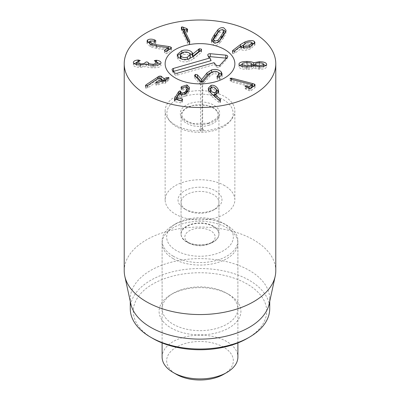 <?xml version="1.0" encoding="UTF-8"?>
<svg xmlns="http://www.w3.org/2000/svg" width="400" height="400" viewBox="0 0 400 400"><rect width="100%" height="100%" fill="white"/><g stroke="black" fill="none" stroke-linecap="round" stroke-linejoin="round"><path stroke-width="0.3" stroke-dasharray="2 1.5" d="M214.95 94.29L214.95 95.11L216.36 94.235M216.57 93.38L216.13 91.835C215.105 90.08 213.72 89.3 211.98 89.49L210.37 91.205M216.13 89.36L216.13 91.835M211.98 87.015L211.98 89.49M211.23 93.42L212.815 94.785M214.49 95.155L214.95 95.11M208.975 90.655L208.975 93.13L211.735 96.335L218.905 102.44L220 102.815L220.405 101.83L219.97 101.31L214.49 96.715L216.195 96.745L218.72 93.99L218.485 92.65M218.905 99.965L218.905 102.44M220.405 100.12L220.515 102.26L220.515 99.785M219.97 100.345L219.97 101.31M214.49 96.21L214.49 96.715M214.52 94.19L214.52 96.665M216.195 94.27L216.195 96.745M211.085 87.35L211.085 87.795L210.56 87.915M215.975 89.09L211.085 87.795M208.515 89.54L208.28 90.675L208.975 93.13M181.48 88.04L181.48 89.165L181.02 89.995L181.02 87.52M181.56 88.06L181.56 90.535L185.96 89.1L187.29 90.475M181.17 87.875L181.56 90.535M184.96 94.26L184.96 94.665L182.035 95.665L180.8 94.785M185.765 93.695L184.96 94.665M175.44 99.31L174.42 101.2L174.89 101.675L181.06 102.92L182.425 102.255L182.59 101.76L182.075 101.245L176.87 100.05L179.37 95.92L181.265 97.39L186.29 95.695L188.13 93.25L189.29 90.795L189.14 88.805M176.915 99.605L176.915 100.205L176.87 99.6M179.37 93.445L179.37 95.92M179.42 93.455L179.42 95.93M181.265 94.915L181.265 97.39M186.975 87.15L186.975 87.425L181.48 89.165M160.05 78.42L157.685 79.47L145.93 87.37L145.485 88.17L147.895 87.78L159.195 80.18L161.51 82.125L156.775 84.095L155.87 85.11L157.85 85L162.465 83.17L163.25 83.59L165.045 83.535L165.76 82.595L165.365 82.02L167.915 81.01L168.81 79.98L166.84 80.105L165.225 80.745M157.685 78.705L157.685 79.47M145.39 85.51L145.485 88.17L145.485 85.695M147.895 85.305L147.895 87.78M159.125 78.66L159.135 80.205M159.195 77.705L159.195 80.18M161.51 81.075L161.39 82.265L161.39 81.12M155.76 82.425L155.76 84.9L155.87 82.635M163.25 81.115L163.25 83.59M165.76 80.63L165.885 82.84L165.885 80.365M165.245 80.975L165.365 79.545M168.93 77.73L168.93 80.205L168.81 77.995M156.545 61.53L156.545 62.73L154.28 63.18L157.995 65.27C157.75 66.265 156.13 66.75 153.125 66.715C149.99 66.605 148.37 66.025 148.27 64.99L148.255 64.78M155.395 61.245L155.395 63.72M157.995 64.935L157.995 65.27L157.995 64.935M153.125 65.365L153.125 66.715M146.955 64.335L145.2 64.92C145.055 65.84 143.53 66.3 140.62 66.31C137.915 66.235 136.52 65.735 136.43 64.805L140.25 63.01L138.825 62.475L136.43 62.74M140.62 64.96L140.62 66.31M136.43 64.525L136.43 64.82L136.43 64.525M139.08 61.025L139.08 63.5M137.985 61.225L137.985 62.52M133.36 62.345L133.36 64.81C133.565 66.41 135.915 67.285 140.405 67.435L146.37 66.46C147.105 67.17 149.325 67.635 153.04 67.84C157.995 67.825 160.675 66.985 161.065 65.325L160.325 63.995M134.12 63.615L133.36 64.795L133.36 62.335M140.405 64.96L140.405 67.435M146.29 63.98L146.29 66.455M146.37 63.985L146.37 66.46M153.04 65.365L153.04 67.84M157.995 63.015L156.545 62.73M166.215 51.355L164.56 52.58L165.195 53.55L166.98 53.67L171.375 50.43L170.79 49.495L169.745 49.155M167.915 48.845L156.265 47.19L151.955 46.025L149.735 44.085L150.125 43.425L155.765 43.53L155.92 40.8M150.125 40.95L150.125 43.425M154.195 40.995L154.195 43.47M155.765 41.055L155.765 43.53L154.645 42.36L149.735 41.655M154.645 41.11L154.645 42.36M147.635 42.385L146.99 43.53L150.775 46.925L156.83 48.55L167.915 50.105M167.85 47.6L167.85 50.075M164.56 50.675L164.4 52.84L164.4 50.365M171.375 47.955L171.375 50.43L171.525 47.69M182.055 29.295L181.29 29.955L181.45 30.525L187.835 43.63L189.245 44.465L189.805 43.85L189.02 42.005M183.95 31.6L187.11 32.71L187.54 31.705L183.95 29.835M184 29.12L184 31.595M186.5 30.15L186.5 32.625M187.11 30.235L187.11 32.71M187.66 29.67L187.66 32.145L187.54 30.015M186.67 30.195L186.67 30.97M223.92 33.27L222.59 31.89L219.46 32.87L216.4 37.195L213.695 42.185M213.795 42.71L215.025 43.56L218.16 42.585L219.22 41.26M219.675 40.855L219.675 43.33L223.08 38.64L225.84 33.83L225.76 31.56M225.84 31.355L225.84 33.83M223.82 30.265L218.4 31.715M211.775 41.255L211.595 42.77L213.945 45.22C216 45.625 217.91 44.995 219.675 43.33M231.585 79.365L231.585 81.84L251.88 87.075M230.245 78.695L230.245 80.66L231.585 81.84M251.795 84.56L251.795 87.035M250.075 88.47L249.075 89.24L247.08 88.47L245.005 88.515L245.005 86.04M245.135 88.29L245.985 89.315L249.155 90.685L250.93 90.79L255.045 87.615L255.205 84.85M255.045 85.14L255.045 87.615L254.315 86.55L253.56 86.285M254.315 85.705L254.315 86.55M251.88 85.845L231.675 80.64L230.125 80.895L230.125 78.42M231.675 79.39L231.675 80.64M259.32 68.13C261.92 68.1 263.35 67.645 263.61 66.755C263.38 65.855 261.965 65.375 259.365 65.32C256.75 65.34 255.31 65.8 255.045 66.71C255.28 67.61 256.705 68.085 259.32 68.13L259.32 66.785M263.61 66.36L263.61 66.755M255.045 66.285L255.045 66.71M251.975 66.695C251.765 65.66 250.125 65.11 247.055 65.045C243.945 65.08 242.27 65.61 242.03 66.64C242.24 67.65 243.895 68.195 247 68.275C250.075 68.235 251.73 67.71 251.975 66.695L251.975 66.325M247.055 62.57L247.055 65.045M247 66.925L247 68.275M253.485 65.7L253.485 68.175L259.22 69.26C263.715 69.22 266.2 68.39 266.68 66.775L265.855 65.505M246.825 66.925L246.825 69.4C250.05 69.35 252.265 68.94 253.485 68.175M253.565 65.7L253.565 68.175M259.22 66.785L259.22 69.26M266.68 64.3L266.68 66.775M259.305 62.845L259.305 64.195L255.045 64.665M263.61 64.635L259.305 64.195M246.915 62.57L246.915 63.915L242.03 64.415M251.975 64.555L246.915 63.915M238.96 64.15L238.96 66.625C239.225 68.33 241.85 69.255 246.825 69.4M239.695 65.4L238.96 66.625M249.31 46.83L249.31 47.95L252.195 45.6L251.825 44.925C250.64 44.16 248.72 44.305 246.075 45.355L243.21 47.67M251.825 42.45L251.825 44.925M243.215 47.765L243.585 48.35C244.75 49.115 246.66 48.985 249.31 47.95M243.585 47.8L243.585 48.35M235 50.62L235 53.095L240.865 48.805L240.865 46.33M234.29 51.025L234.29 53.5L235 53.095M240.805 46.14L240.805 48.615M240.895 46.545L240.895 48.61L241.3 49.555C243.045 50.73 246.05 50.52 250.32 48.92L254.96 45.06L254.36 43.925M241.3 47.08L241.3 49.555M250.32 46.445L250.32 48.92M244.91 43.425L244.91 44.445L243.21 45.25M252.195 43.1L244.91 44.445M240.95 46.675L232.83 52.87L232.55 53.595L234.29 53.5M232.83 51.245L232.83 52.87M232.43 50.905L232.43 53.38L232.55 51.12M184.46 208.845L186.605 210.085A18.945 10.94 180 0 1 181.055 202.35A18.945 10.94 180 0 1 192.75 192.245A18.945 10.94 180 0 1 213.395 194.615A18.945 10.94 180 0 1 218.945 202.35A18.945 10.94 180 0 1 213.395 210.085A18.945 10.94 180 0 1 186.605 210.085L184.46 208.845A21.975 12.69 0 0 0 215.54 208.845A21.975 12.69 0 0 0 215.54 190.905A21.975 12.69 0 0 0 184.46 190.905A21.975 12.69 0 0 0 184.46 208.845L184.46 208.845M213.395 226.525A18.945 10.94 0 0 0 192.75 224.15A18.945 10.94 0 0 0 181.055 234.255A18.945 10.94 0 0 0 186.605 241.99A18.945 10.94 0 0 0 207.25 244.36A18.945 10.94 0 0 0 218.945 234.255A18.945 10.94 0 0 0 213.395 226.525M224.65 185.645A34.86 20.125 0 0 0 186.66 181.28A34.86 20.125 0 0 0 165.14 199.875A34.86 20.125 0 0 0 200 220A34.86 20.125 0 0 0 234.86 199.875A34.86 20.125 0 0 0 224.65 185.645M228.935 294.545L226.79 293.305A37.89 21.875 0 0 0 226.79 293.305A37.89 21.875 0 0 0 173.205 293.305A37.89 21.875 0 0 0 162.11 308.775A37.89 21.875 0 0 0 173.21 324.245A37.89 21.875 0 0 0 214.5 328.985A37.89 21.875 0 0 0 237.89 308.775A37.89 21.875 0 0 0 226.795 293.305L228.935 294.545A40.92 23.625 180 0 1 228.935 327.955A40.92 23.625 180 0 1 171.065 327.955A40.92 23.625 180 0 1 171.065 294.545A40.92 23.625 180 0 1 228.935 294.545M173.21 258.655A37.89 21.875 180 0 1 162.11 243.19A37.89 21.875 180 0 1 200 221.31A37.89 21.875 180 0 1 237.89 243.19A37.89 21.875 180 0 1 214.5 263.4A37.89 21.875 180 0 1 173.21 258.655M247.155 338.475A66.685 38.5 0 0 0 247.155 284.025A66.685 38.5 0 0 0 152.845 284.025A66.685 38.5 0 0 0 152.845 338.475M130.28 308.775A69.72 40.25 180 0 1 173.32 271.585A69.72 40.25 180 0 1 249.3 280.315A69.72 40.25 180 0 1 269.72 308.775M130.825 303.895A69.72 40.25 180 0 1 130.28 298.875A69.72 40.25 180 0 1 173.32 261.69A69.72 40.25 180 0 1 249.3 270.415A69.72 40.25 180 0 1 269.72 298.875A69.72 40.25 180 0 1 269.175 303.895M275.78 270.8A75.78 43.75 0 0 0 253.585 239.865A75.78 43.75 0 0 0 171 230.38A75.78 43.75 0 0 0 124.22 270.8M203.615 129.49C202.86 130.835 202.36 131.445 202.115 131.325L200.15 130.48L199.74 129.61A30.485 17.6 0 0 0 203.615 129.49L202.645 128.425A31.83 18.375 180 0 1 200.52 128.485L200.52 84.6A31.83 18.375 0 0 0 202.645 84.54L202.645 128.425M199.74 129.61L200.52 128.485M219.09 76.35L218.565 75.16C217.245 73.84 215.41 73.485 213.07 74.09L209.835 76.175L202.645 84.54M221.795 75.215L222.125 76.44L221.43 78.195L219.65 79.48L217.105 79.215L217.575 78.115L218.69 77.285M217.105 76.74L217.105 79.215L216.965 76.385M211.04 72.565L216.995 72.1L218.355 72.465M200.52 84.6L194.77 78.045L195.41 76.85L195.805 76.775M194.77 75.57L194.77 78.045L194.565 75.12M219.65 77.005L219.65 79.48M217.575 77.1L217.575 78.115M218.565 72.685L218.565 75.16M213.07 71.615L213.07 74.09M203.615 81.225L203.615 83.7M200.15 128.925L200.15 130.48M195.41 76.315L195.41 76.85M200.15 81.825L200.15 84.3M188.87 58.88L188.87 61.355C184.065 62.49 180.495 61.8 178.16 59.285L177.195 57.05L177.505 55.835M181.85 52.83L186.005 52.515L189.265 53.08M181.12 53.29L181.85 53.055M192.73 56.08L192.73 56.415M180.835 58.515C182.325 60.01 184.5 60.39 187.36 59.665L189.405 58.705M187.36 59.225L187.36 59.665M183.175 52.32L183.175 54.795L180.54 56.38L180.275 57.22M193.43 56.46L193.43 58.935L188.87 61.355M200.005 51.11L201.39 51.6L201.225 52.59L193.43 58.935M201.39 49.96L201.565 52.015L201.565 49.54M189.7 53.5L189.7 55.975C188.2 54.465 186.025 54.07 183.175 54.795M190.25 57.255L189.7 55.975M173.39 71.475A1.46 0.845 0 0 0 172.915 72.27A1.46 0.845 0 0 0 173.04 72.485L175.06 74.84A1.46 0.845 0 0 0 177.02 75.22L214.4 64.505L216.785 67.28A1.46 0.845 0 0 0 218.075 67.745A1.46 0.845 0 0 0 219.385 67.3L226.745 59.33A1.46 0.845 0 0 0 226.89 59.09A1.46 0.845 0 0 0 226.36 58.27M214.035 62.66L214.4 64.505M209.05 56.86A1.46 0.845 0 0 0 208.575 57.655A1.46 0.845 0 0 0 208.7 57.87L211.08 60.645M186.425 240.89A15.155 8.75 0 0 0 189.285 243.185A15.155 8.75 0 0 0 210.715 243.185A15.155 8.75 0 0 0 211.81 231.515A15.155 8.75 0 0 0 191.835 229.63A15.155 8.75 0 0 0 186.425 240.89M183.03 238.77A18.945 10.94 0 0 0 186.605 241.64A18.945 10.94 0 0 0 213.395 241.64A18.945 10.94 0 0 0 218.945 233.905A18.945 10.94 0 0 0 200 222.97A18.945 10.94 0 0 0 181.055 233.905A18.945 10.94 0 0 0 183.03 238.77M208.425 125.36A18.945 10.94 0 0 0 218.945 115.56A18.945 10.94 0 0 0 200 104.62A18.945 10.94 0 0 0 181.055 115.56A18.945 10.94 0 0 0 183.03 120.425A18.945 10.94 0 0 0 208.425 125.36M185.28 96.13A33.11 19.115 0 0 0 169.775 121.055A33.11 19.115 0 0 0 200 132.365A33.11 19.115 0 0 0 230.225 121.055A33.11 19.115 0 0 0 222.935 99.465A33.11 19.115 0 0 0 185.28 96.13M184.5 92.75A34.86 20.125 180 0 1 234.86 110.775A34.86 20.125 180 0 1 231.82 118.99A34.86 20.125 180 0 1 200 130.9A34.86 20.125 180 0 1 168.18 118.99A34.86 20.125 180 0 1 165.14 110.775A34.86 20.125 180 0 1 184.5 92.75M162.11 357.035A37.89 21.875 180 0 1 185.5 336.825A37.89 21.875 180 0 1 226.79 341.57A37.89 21.875 180 0 1 237.89 357.035M223.58 374.36A33.345 19.25 0 0 0 223.575 347.135A33.345 19.25 0 0 0 176.425 347.135A33.345 19.25 0 0 0 176.42 374.36M173.21 256.18A37.89 21.875 0 0 0 214.5 260.925A37.89 21.875 0 0 0 237.89 240.715A37.89 21.875 0 0 0 226.795 225.245A37.89 21.875 0 0 0 226.79 225.245A37.89 21.875 0 0 0 173.205 225.245A37.89 21.875 0 0 0 162.11 240.715A37.89 21.875 0 0 0 173.21 256.18M176.425 250.61A33.345 19.25 180 0 1 176.42 223.39A33.345 19.25 180 0 1 223.58 223.39A33.345 19.25 180 0 1 223.575 250.615A33.345 19.25 180 0 1 176.425 250.61M211.735 93.86L211.735 96.335M220 100.34L220 102.815M182.77 87.605L182.77 90.08M185.96 86.625L185.96 89.1M182.035 95.01L182.035 95.665M174.585 99.075L174.585 100.72M174.89 99.2L174.89 101.675M181.06 100.445L181.06 102.92M182.075 100.185L182.075 101.245M186.29 93.22L186.29 95.695M188.13 90.775L188.13 93.25M189.29 88.32L189.29 90.795M145.93 85.855L145.93 87.37M147.31 85.605L147.31 88.08M156.775 82.805L156.775 84.095M157.85 82.525L157.85 85M162.465 80.695L162.465 83.17M162.735 80.68L162.735 83.155M167.915 78.535L167.915 81.01M166.84 78.96L166.84 80.105M155.82 61.33L155.82 62.675M148.275 62.425L148.275 64.9M138.825 61.06L138.825 62.475M170.79 48.385L170.79 49.495M156.265 45.995L156.265 47.19M151.955 44.935L151.955 46.025M155.135 41.175L155.135 42.56M150.775 44.45L150.775 46.925M156.83 46.08L156.83 48.55M166.98 51.195L166.98 53.67M189.665 41.77L189.665 43.335M181.91 29L181.91 29.31M181.45 28.05L181.45 30.525M187.835 41.155L187.835 43.63M189.245 41.99L189.245 44.465M219.46 30.395L219.46 32.87M216.4 34.72L216.4 37.195M213.77 39.16L213.77 41.635M218.16 42.01L218.16 42.585M223.08 36.165L223.08 38.64M230.975 79.16L230.975 81.635M249.075 88.17L249.075 89.24M248.79 88.05L248.79 89.21M247.08 87.31L247.08 88.47M245.985 86.84L245.985 89.315M249.155 88.21L249.155 90.685M250.93 88.315L250.93 90.79M259.365 62.845L259.365 65.32M240.54 46.345L240.54 46.985M219.165 77.195L219.165 79.67M209.835 73.7L209.835 76.175M202.115 82.275L202.115 131.325M178.16 56.81L178.16 59.285M201.225 50.115L201.225 52.59M177.38 73.165L177.02 75.22M216.055 65.01L216.785 67.28M220.1 65.045L219.385 67.3M227.46 57.075L226.745 59.33M207.97 55.605L208.7 57.87M172.315 70.22L173.04 72.485M174.335 72.57L175.06 74.84M208.76 123.44A19.705 11.375 180 0 1 180.335 112.535A19.705 11.375 180 0 1 210.905 103.775A19.705 11.375 180 0 1 208.76 123.44M218.72 91.515L218.72 93.99M208.28 88.2L208.28 90.675M174.42 98.725L174.42 101.2M182.59 99.285L182.59 101.76M176.84 99.59L176.84 100.135M189.41 87.44L189.41 89.915M161.53 81.065L161.53 82.16M165.225 80.985L165.225 82.125M148.275 62.405L148.275 64.88M146.99 41.055L146.99 43.53M181.29 27.48L181.29 29.955M189.805 41.375L189.805 43.85M226.02 30.205L226.02 32.68M211.595 40.295L211.595 42.77M254.96 42.585L254.96 45.06M213.395 210.085L215.54 208.845M218.945 234.255L218.945 202.35M181.055 234.255L181.055 202.35M173.205 293.305L171.065 294.545M162.11 243.19L162.11 308.775M237.89 243.19L237.89 308.775M234.86 199.875L234.86 110.775M165.14 199.875L165.14 110.775M130.28 298.875L130.28 301.395M269.72 298.875L269.72 301.395M222.125 76.43L222.125 73.955M177.195 57.05L177.195 54.575M192.745 56.255L192.745 53.78M226.89 59.09L227.685 56.705M208.575 57.655L207.775 55.27M172.915 72.27L172.115 69.885M210.715 243.185L213.395 241.64M189.285 243.185L186.605 241.64M218.945 233.905L218.945 115.56M181.055 233.905L181.055 115.56M208.34 123.22L216.555 118.495L217.68 116.745L218.185 114.51L217.66 112.19L214.445 108.57L207.4 105.505L192.595 105.505L185.495 108.615L182.355 112.16L181.815 114.485L182.35 116.81L185.615 120.445L192.725 123.505L208.34 123.22M230.225 121.055L231.82 118.99M169.775 121.055L168.18 118.99M237.89 342.93L237.89 240.715M162.11 342.93L162.11 240.715M176.42 223.39L173.205 225.245M223.58 223.39L226.795 225.245"/><path stroke-width="0.6" d="M216.36 94.235L216.57 90.905L216.13 89.36C215.105 87.605 213.72 86.825 211.98 87.015L210.37 88.73L210.83 90.295C211.83 92.055 213.205 92.83 214.95 92.635L216.57 90.905M214.95 92.635L214.95 94.29M210.37 88.73L210.37 91.205L211.23 93.42M212.815 94.785L214.49 95.155M211.085 85.32C213.91 84.905 216.235 86.17 218.045 89.12L218.72 91.515L216.195 94.27L214.49 94.24L219.97 98.835L220.405 99.355L220 100.34L218.905 99.965L211.735 93.86L208.975 90.655L208.28 88.2L211.085 85.32L211.085 87.35M220.515 99.785L220.405 100.12M219.97 98.835L219.97 100.345M214.49 94.24L214.49 96.21M218.045 89.12L218.045 91.595L215.975 89.09M218.485 92.65L218.045 91.595M210.56 87.915L208.515 89.54M181.48 86.69L186.975 84.95L189.41 87.44L188.13 90.775L186.29 93.22L181.265 94.915L179.37 93.445L176.87 97.575L182.075 98.77L182.59 99.285L182.425 99.78L181.06 100.445L174.89 99.2L174.42 98.725L178.625 91.58L180.045 90.83L182.035 93.19L184.96 92.19L186.29 90.405L187.29 88L185.96 86.625L181.56 88.06L181.17 87.06L181.48 86.69L181.48 88.04M181.02 87.52L181.17 87.06L181.17 87.875M187.29 88L187.22 90.98L185.765 93.695M184.96 92.19L184.96 94.26M180.8 94.785L180.045 93.305L178.625 94.055L175.44 99.31M176.87 97.575L176.915 99.605M186.975 84.95L186.975 87.15M189.14 88.805L187.185 87.475M161.015 76.13L164.02 78.655L166.84 77.63L168.81 77.505L167.915 78.535L165.365 79.545L165.76 80.12L165.045 81.06L163.25 81.115L162.465 80.695L157.85 82.525L155.87 82.635L156.775 81.62L161.51 79.65L159.195 77.705L147.895 85.305L145.485 85.695L145.93 84.895L159.125 76.185L161.015 76.13L161.015 78.605L160.05 78.42M157.685 76.995L157.685 78.705M161.39 81.12L161.51 79.65M165.885 80.365L165.76 80.63M165.365 79.545L165.245 80.975M168.81 77.995L168.93 77.73M165.225 80.745L164.02 81.13L161.015 78.605M156.545 60.255C159.38 60.645 160.885 61.505 161.065 62.85C160.675 64.51 157.995 65.35 153.04 65.365C149.325 65.16 147.105 64.695 146.37 63.985L140.405 64.96C135.915 64.81 133.565 63.935 133.36 62.32C133.715 61.02 135.26 60.26 137.985 60.045L140.25 60.535L136.43 62.33C136.52 63.26 137.915 63.76 140.62 63.835C143.53 63.825 145.055 63.365 145.2 62.445L146.77 61.855L148.27 62.53C148.37 63.55 149.99 64.13 153.125 64.24C156.13 64.275 157.75 63.79 157.995 62.795L154.28 60.695L156.545 60.255L156.545 61.53M157.995 65.26L157.995 64.935M153.125 64.24L153.125 65.365M148.27 62.545L148.27 64.785M148.275 64.9L146.77 64.33M140.62 63.835L140.62 64.96M136.43 62.33L136.43 64.525M137.985 60.045L137.985 61.225M136.43 62.74L134.12 63.615M160.325 63.995L157.995 63.015M168.71 46.48L170.79 47.02L171.375 47.955L166.98 51.195L165.195 51.075L164.56 50.105L167.915 47.63L156.83 46.08L150.775 44.45L146.99 41.055L147.66 39.895C149.57 38.9 151.9 38.895 154.645 39.885L155.765 41.055L150.125 40.95L149.735 41.61L151.955 43.55L156.265 44.715L168.71 46.48L168.71 48.955L167.915 48.845M169.745 49.155L168.71 48.955M155.92 40.8L155.765 41.055M154.645 39.885L154.645 41.11M147.66 39.895L147.635 42.385M149.735 41.655L147.66 42.37M167.915 47.63L167.915 50.105L166.215 51.355M164.4 50.365L164.56 50.105L164.56 50.675M171.525 47.69L171.375 47.955M189.02 42.005L183.95 31.6L183.95 29.125L189.665 40.86L189.805 41.375L189.245 41.99L187.835 41.155L181.29 27.48L181.91 26.835L186.67 28.495L186.67 30.195M186.67 28.495L187.54 29.23L187.11 30.235L183.95 29.125M187.54 30.015L187.54 29.23L187.66 29.67M183.95 29.835L181.91 29.31M183.41 27.135L183.41 29.61M219.22 41.26L223.845 33.815L223.92 30.795L222.59 29.415L219.46 30.395L213.77 39.16L213.695 39.71L215.025 41.085L218.16 40.11L221.225 35.765L223.92 30.795M213.695 39.71L213.795 42.71M211.775 39.145L214.545 34.32L217.94 29.645C219.705 27.98 221.615 27.35 223.67 27.755L226.02 30.205L225.84 31.355L223.08 36.165L219.675 40.855C217.91 42.52 216 43.15 213.945 42.745L211.595 40.295L211.775 39.145L211.775 41.255M225.76 31.56L223.82 30.265M217.94 29.645L217.94 32.12L214.545 36.795L211.775 41.62M218.4 31.715L217.94 32.12M230.125 78.42L231.675 78.165L252.465 83.52L254.315 84.075L255.045 85.14L250.93 88.315L249.155 88.21L245.985 86.84L245.135 85.815L247.08 85.995L249.075 86.765L251.88 84.6L231.585 79.365L230.245 78.185L230.245 78.695M251.88 84.6L251.88 87.075L250.075 88.47M254.315 84.075L254.315 85.705M255.205 84.85L255.045 85.14M253.56 86.285L251.88 85.845M231.675 78.165L231.675 79.39M263.61 64.28C263.38 63.38 261.965 62.9 259.365 62.845C256.75 62.865 255.31 63.325 255.045 64.235C255.28 65.135 256.705 65.61 259.32 65.655C261.92 65.625 263.35 65.17 263.61 64.28L263.61 66.36M255.045 64.235L255.045 66.285M242.03 64.165C242.24 65.175 243.895 65.72 247 65.8C250.075 65.76 251.73 65.235 251.975 64.22C251.765 63.185 250.125 62.635 247.055 62.57C243.945 62.605 242.27 63.135 242.03 64.165L242.03 66.395M251.975 64.22L251.975 66.325M247 65.8L247 66.925M246.915 61.44C250.135 61.53 252.34 61.96 253.535 62.74L259.305 61.72C263.795 61.785 266.255 62.645 266.68 64.3C266.2 65.915 263.715 66.745 259.22 66.785L253.485 65.7C252.265 66.465 250.05 66.875 246.825 66.925C241.85 66.78 239.225 65.855 238.96 64.15C239.28 62.435 241.935 61.53 246.915 61.44L246.915 62.57M259.305 61.72L259.305 62.845M265.855 65.505L263.61 64.635M253.61 62.74L253.61 65.215L251.975 64.555M255.045 64.665L253.61 65.215M253.535 62.74L253.535 65.215M242.03 64.415L239.695 65.4M243.585 45.875C244.75 46.64 246.66 46.51 249.31 45.475L252.195 43.125L251.825 42.45C250.64 41.685 248.72 41.83 246.075 42.88L243.21 45.195L243.585 45.875L243.585 47.8M249.31 45.475L249.31 46.83M243.21 45.195L243.215 47.765M232.55 51.12L232.83 50.395L240.54 44.51L244.91 41.97C249.355 40.295 252.49 40.11 254.32 41.415L254.96 42.585L250.32 46.445C246.05 48.045 243.045 48.255 241.3 47.08L240.805 46.14L234.29 51.025L232.43 50.905M254.32 41.415L254.32 43.89L252.195 43.1M244.91 41.97L244.91 43.425M243.21 45.25L240.95 46.675M232.83 50.395L232.83 51.245M146.415 94.69A75.78 43.75 180 0 1 124.22 63.75A75.78 43.75 180 0 1 200 20A75.78 43.75 180 0 1 275.78 63.75A75.78 43.75 180 0 1 229 104.17A75.78 43.75 180 0 1 146.415 94.69M224.65 49.52A34.86 20.125 180 0 1 234.86 63.75A34.86 20.125 180 0 1 200 83.875A34.86 20.125 180 0 1 165.14 63.75A34.86 20.125 180 0 1 186.66 45.16A34.86 20.125 180 0 1 224.65 49.52M152.845 338.475L150.7 337.235L152.845 338.475A66.685 38.5 0 0 0 247.155 338.475L249.3 337.235A69.72 40.25 180 0 1 150.7 337.235L150.7 337.235A69.72 40.25 180 0 1 130.28 308.775L130.28 301.395M269.72 301.395L269.72 308.775A69.72 40.25 180 0 1 249.3 337.235M275.19 276.255L269.175 303.895A69.72 40.25 180 0 1 200 339.125A69.72 40.25 180 0 1 130.825 303.895L124.81 276.255A75.78 43.75 0 0 0 146.415 301.74A75.78 43.75 0 0 0 224.57 312.19A75.78 43.75 0 0 0 275.19 276.255A75.78 43.75 0 0 0 275.78 270.8L275.78 63.75M124.22 63.75L124.22 270.8A75.78 43.75 0 0 0 124.81 276.255M218.69 77.285L219.09 76.35L219.09 73.875L218.565 72.685C217.245 71.365 215.41 71.01 213.07 71.615L209.835 73.7L203.615 81.225L202.115 82.275L200.15 81.825L194.565 75.12M218.355 72.465L221.195 74.34L221.795 75.215M195.41 76.85L197.445 77.28L201.565 82.07L207.055 75.34L208.94 73.575L211.04 72.565M194.77 75.57L195.41 74.375L197.445 74.805L201.63 79.575L207.055 72.865L211.585 69.92C215.595 68.88 218.8 69.53 221.195 71.865L221.195 74.34M221.195 71.865L222.125 73.955L219.65 77.005L217.105 76.74L216.965 76.385M217.105 76.74L217.575 75.64L217.575 77.1M217.575 75.64L219.09 73.875M207.055 72.865L207.055 75.34M201.63 79.575L201.63 82.05M201.565 79.595L201.565 82.07M195.41 74.375L195.41 76.315M181.85 50.58C186.5 49.52 189.915 50.13 192.095 52.41L192.83 53.96L199.41 48.73L201.39 49.125L201.225 50.115L193.43 56.46L188.87 58.88C184.065 60.015 180.495 59.325 178.16 56.81L177.195 54.575L181.85 50.58L181.85 52.83M177.505 55.835L178.415 54.73L181.12 53.29M189.265 53.08L192.095 54.885L192.83 56.435L198.675 51.595L200.005 51.11M192.745 53.78L192.73 56.415M192.83 53.96L192.83 56.435M187.36 57.19L190.25 54.78L189.7 53.5C188.2 51.99 186.025 51.595 183.175 52.32L180.275 54.745L180.835 56.04C182.325 57.535 184.5 57.915 187.36 57.19L187.36 59.225M180.835 56.04L181.105 58.795M180.275 54.745L180.275 57.22L180.835 58.515M201.39 49.96L201.39 49.125L201.565 49.54M199.41 48.73L199.41 51.205M198.675 49.12L198.675 51.595M189.405 58.705L190.25 57.255L190.25 54.78M214.035 62.66L177.38 73.165A2.275 1.315 180 0 1 174.335 72.57L172.315 70.22A2.275 1.315 180 0 1 172.115 69.885A2.275 1.315 180 0 1 173.34 68.46L209.995 57.955L207.97 55.605A2.275 1.315 180 0 1 207.775 55.27A2.275 1.315 180 0 1 210.37 53.725L225.815 55.16A2.275 1.315 180 0 1 227.685 56.705A2.275 1.315 180 0 1 227.46 57.075L220.1 65.045A2.275 1.315 180 0 1 218.06 65.74A2.275 1.315 180 0 1 216.055 65.01L214.035 62.66M226.36 58.27A1.46 0.845 0 0 0 225.685 58.1L210.24 56.665A1.46 0.845 0 0 0 209.05 56.86M209.995 57.955L211.08 60.645L173.7 71.355A1.46 0.845 0 0 0 173.39 71.475M184.5 45.725A34.86 20.125 180 0 1 234.86 63.75A34.86 20.125 180 0 1 200 83.875A34.86 20.125 180 0 1 165.14 63.75A34.86 20.125 180 0 1 184.5 45.725M237.89 342.93L237.89 357.035A37.89 21.875 180 0 1 226.795 372.505A37.89 21.875 180 0 1 173.21 372.505A37.89 21.875 180 0 1 173.205 372.505A37.89 21.875 180 0 1 162.11 357.035L162.11 342.93M176.42 374.36A33.345 19.25 0 0 0 176.425 374.36L173.205 372.505L176.425 374.36A33.345 19.25 0 0 0 223.58 374.36L226.795 372.505M187.22 88.505L187.22 90.98M186.29 90.405L186.29 92.88M182.035 93.19L182.035 95.01M180.66 91.685L180.66 94.16M180.045 90.83L180.045 93.305M178.625 91.58L178.625 94.055M174.585 98.245L174.585 99.075M182.075 98.77L182.075 100.185M176.87 97.71L176.87 99.6M159.125 76.185L159.125 77.735M145.93 84.895L145.93 85.855M161.51 79.725L161.51 81.075M156.775 81.62L156.775 82.805M166.84 77.63L166.84 78.96M164.29 78.64L164.29 81.115M164.02 78.655L164.02 81.13M155.82 60.2L155.82 61.33M138.825 60L138.825 61.06M170.79 47.02L170.79 48.385M156.265 44.715L156.265 45.995M151.955 43.55L151.955 44.935M155.135 40.085L155.135 41.175M189.665 40.86L189.665 41.77M181.91 26.835L181.91 29M223.845 31.34L223.845 33.815M221.225 35.765L221.225 38.24M218.16 40.11L218.16 42.01M214.545 34.32L214.545 36.795M249.075 86.765L249.075 88.17M248.79 86.735L248.79 88.05M247.08 85.995L247.08 87.31M252.465 83.52L252.465 85.995M259.32 65.655L259.32 66.785M240.54 44.51L240.54 46.345M211.585 69.92L211.585 72.215M197.445 74.805L197.445 77.28M192.095 52.41L192.095 54.885M225.815 55.16L225.685 58.1M210.37 53.725L210.24 56.665M173.34 68.46L173.7 71.355M176.84 97.66L176.84 99.59M161.53 79.685L161.53 81.065M165.225 79.65L165.225 80.985M148.27 62.53L148.27 65.005M136.43 62.345L136.43 64.82M149.735 41.61L149.735 44.085M252.195 45.6L252.195 43.125"/></g></svg>

